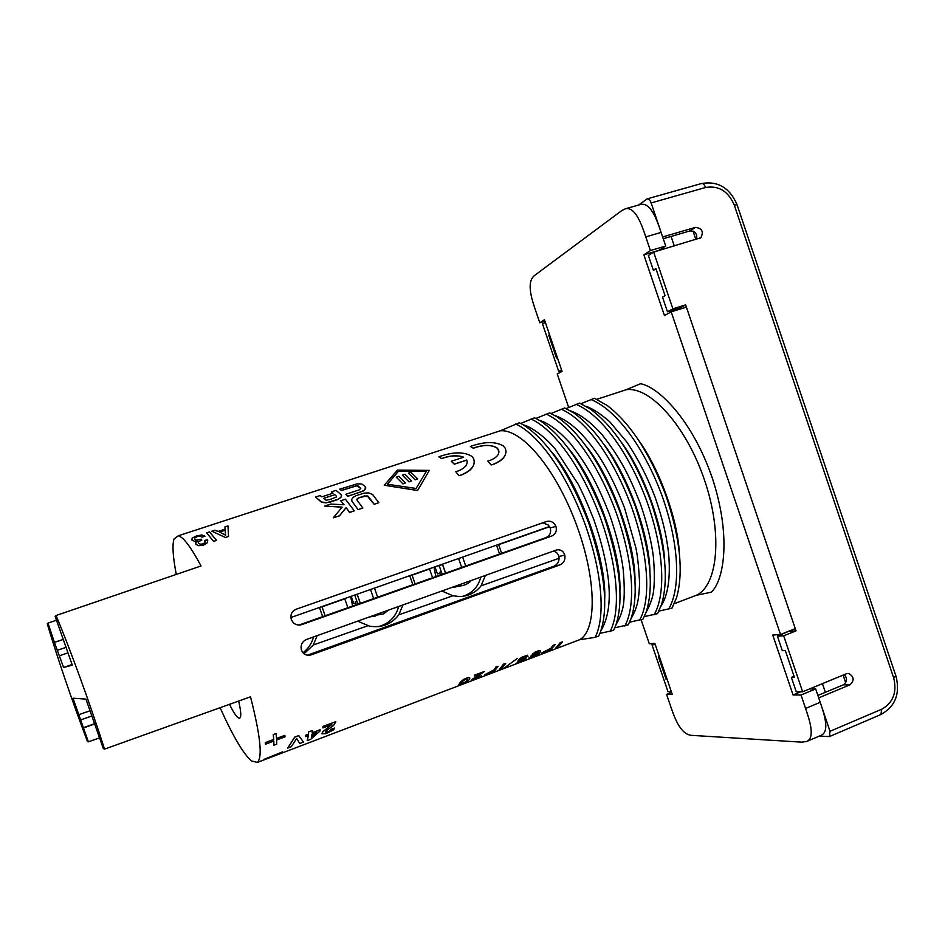 <?xml version="1.0" encoding="UTF-8"?>
<svg xmlns="http://www.w3.org/2000/svg" width="945" height="945" viewBox="0 0 945 945"><rect width="100%" height="100%" fill="white"/><g stroke="black" fill="none" stroke-linecap="round" stroke-linejoin="round"><path stroke-width="1.42" d="M557.326 357.517L556.499 357.99L548.714 335.168L549.529 334.66M549.6 334.861L548.714 335.168M561.755 370.487L558.731 371.444L542.548 324.04L545.3 322.269M558.731 371.444L561.554 369.897M671.328 691.693L667.997 691.693L652.003 644.821L654.944 643.675M652.003 644.821L655.263 644.596M659.445 656.858L658.476 656.905L666.178 679.479L667.052 679.172M667.158 679.455L666.178 679.479M817.874 695.437L843.306 684.841L849.98 684.794L818.701 697.859L830.017 731.288L829.426 736.568L819.126 736.179M638.596 205.053L647.171 198.875C648.707 198.698 650.03 200.045 651.129 202.939L662.646 236.959L695.39 227.379C702.064 228.217 703.883 231.679 700.836 237.727L699.749 238.412M656.137 269.313L653.338 270.152L648.376 255.493L653.645 252.079L700.836 237.727M653.645 252.079L672.875 308.838L685.633 304.869L796.021 630.87L783.665 635.796L802.636 691.787L847.063 673.478M849.98 684.794C854.563 680.424 854.138 676.632 848.693 673.442M663.248 238.742L689.85 230.946C695.177 230.958 697.434 233.769 696.607 239.38M844.239 674.553C847.523 678.522 847.216 681.947 843.306 684.841M802.636 691.787L796.257 691.787L791.367 677.352L794.048 676.254M791.367 677.352L794.402 677.305L785.33 650.526L782.318 650.68L777.416 636.221L789.547 630.906M680.506 308.968L680.14 307.869L667.465 311.803L662.504 297.179L665.079 295.702L655.889 268.569L653.338 270.152M667.465 311.803L672.875 308.838M680.14 307.869L685.633 304.869M789.701 631.331L796.021 630.87M777.416 636.221L783.665 635.796M90.023 710.746L78.813 714.692L73.013 698.201L85.936 699.123L103.312 748.558L104.541 749.113L250.496 696.808C260.454 735.753 262.722 757.618 257.323 762.414L579.462 639.765C596.614 630.988 597.157 581.092 576.698 525.408C556.345 469.748 522.313 428.817 500.259 430.79L178.274 535.791C183.318 536.973 190.914 547.025 201.037 565.96L56.05 615.514C70.131 648.979 90.791 705.809 104.541 749.113M99.556 737.856L88.357 741.837L83.479 727.969L95.032 723.811M485.399 575.422L481.064 585.817L559.121 558.271M481.064 585.817C475.748 592.574 468.649 596.165 459.766 596.567L452.879 595.763L441.882 591.003M402.901 604.954L398.79 614.852L452.879 595.763M398.79 614.852C391.289 624.35 381.508 628.106 369.448 626.145L357.659 621.149M317.177 635.642L313.267 645.01L367.865 625.755M313.267 645.01L304.03 653.786M347.902 607.718L344.783 598.858L343.567 598.988M322.056 606.855L344.783 598.858M322.021 606.749L343.614 599.142M357.99 604.138L356.95 601.516L355.273 601.918L356.324 604.729M356.95 601.516L354.8 595.326L357.21 594.476M388.312 610.175L383.564 613.872L372.46 615.856M432.586 577.738L429.526 569.008L412.091 575.151M354.8 595.326L357.175 594.37M442.484 564.448L437.689 566.02L442.449 564.342M471.319 580.466C468.389 583.726 464.527 585.581 459.719 586.006L456.151 585.888M440.5 574.938L439.496 572.457L440.441 574.962M498.653 544.674L549.624 526.719M442.295 574.3L441.268 571.701L439.496 572.457M439.177 565.618L441.268 571.701M498.617 544.568L549.565 526.625M412.055 575.044L428.026 569.268M214.834 530.192L211.798 531.184L225.418 537.492L228.525 536.465L227.969 525.892L224.945 526.873L225.04 529.153L218.165 531.409L214.834 530.192L211.987 531.244M206.671 532.862L213.594 541.39L216.547 540.422L209.601 531.905L206.671 532.862M196.418 535.98L192.248 538.036L191.989 540.197L194.209 541.202L197.552 540.93L195.65 542.584L195.851 544.367L198.745 545.714L203.647 545.076L207.569 542.572L207.238 539.678L204.451 540.587L204.935 542.501L202.927 543.918L200.21 544.19L198.474 543.21L198.533 541.686L201.852 540.079L201.12 539.146L196.584 540.15L194.847 539.359L194.788 537.894L197.21 536.606L199.997 536.205L202.135 537.114L204.982 536.181L201.722 534.964L196.418 535.98L192.284 538.154L191.67 539.619M330.502 502.031L338.192 499.397L341.381 496.763L341.145 494.648L336.018 490.36L331.376 491.884L333.065 493.16L325.139 495.771L321.843 496.846L320.166 495.558L315.488 497.082L322.139 502.421L325.883 502.846L330.502 502.031M315.488 497.082L321.146 501.925L326.805 502.681L338.487 499.137L340.861 497.401L341.57 495.428M331.376 491.884L332.983 493.195M339.739 489.144L341.476 490.526L356.608 485.824L360.742 488.317M360.777 488.435L359.36 489.829L345.835 494.282L347.689 496.361L363.376 490.939L365.703 488.565L364.947 486.321L361.817 484.017L357.151 483.852L339.775 489.167L341.452 490.42L356.478 485.718L358.084 485.954L360.647 488.163M333.278 517.825L339.468 515.852L346.154 507.666L349.555 512.497L354.292 510.82L345.445 499.208L340.743 500.755L344.015 504.76L330.75 504.063L324.643 506.071L342.137 507.122L333.278 517.825L339.456 515.757L346.13 507.571L349.544 512.403L354.292 510.82M324.643 506.071L342.055 507.205M340.743 500.767L343.956 504.76M378.827 502.74L372.566 494.436L368.574 492.865L363.931 493.172L355.911 495.759L352.91 497.495L351.623 499.621L352.036 501.405L358.084 509.627L362.821 508.067L356.797 499.799L359.206 497.72L367.156 495.818L374.137 504.299L378.827 502.74M374.137 504.299L378.815 502.645M364.51 495.971L368.113 496.219L374.137 504.205M358.498 497.956L364.51 495.865M356.749 499.291L358.474 497.861M358.096 509.65L362.797 507.985M352.225 501.665L358.072 509.532M429.349 470.386L417.584 490.526L384.237 485.246L397.432 470.114L429.349 470.386L417.584 490.526M487.797 461.018L489.994 460.404C497.188 457.486 499.999 453.872 498.428 449.596L497.141 448.013C491.79 444.752 484.525 444.563 475.323 447.422L473.315 448.143L470.374 446.465L472.405 445.756C485.435 441.48 495.759 441.539 503.378 445.957L505.291 448.32C507.512 454.675 503.508 459.991 493.278 464.279L491.105 464.916L487.797 461.018L491.105 465.011L493.278 464.373C501.736 461.077 505.977 456.659 506.024 451.096M498.948 451.438L497.141 448.119C491.813 444.859 484.537 444.67 475.347 447.528L473.327 448.249L470.374 446.465M455.738 471.673L457.959 471.047C465.294 468.07 468.212 464.385 466.735 460.014L454.321 464.113L451.261 461.266L463.629 457.191C458.065 455.136 451.426 455.336 443.725 457.782L441.681 458.526L438.846 456.789L440.913 456.069C454.096 451.745 464.408 451.828 471.85 456.352L473.516 458.431C475.914 464.964 471.791 470.48 461.16 474.981L458.951 475.63L455.738 471.673L458.951 475.713L461.16 475.075C469.972 471.626 474.355 467.007 474.319 461.231M467.196 461.692L466.735 460.12L454.332 464.219L451.261 461.266M463.511 457.238C457.947 455.242 451.356 455.466 443.748 457.888L441.705 458.632L438.846 456.789M469.83 677.931L467.763 677.624L463.664 679.361L460.369 682.136L458.833 684.735M481.241 673.348L471.626 679.963M484.301 671.552L474.709 675.073L474.366 675.958L481.466 673.265L471.874 679.538L477.296 678.226L481.537 675.71L474.142 678.675L484.301 671.552L474.366 675.958M481.537 675.71L474.012 679.065M498.098 666.319L493.762 671.942L484.584 674.848L494.294 669.781L495.865 667.158L498.039 666.213L495.806 667.064L494.247 669.674L484.537 674.99M505.658 663.437L503.39 664.181L499.043 669.934L501.252 669.095L505.658 663.437L503.437 664.288L499.043 669.934M517.47 658.334L503.461 668.552M525.892 656.657L527.995 656.314L527.428 655.239L522.03 657.106L517.813 661.157M523.435 659.598L515.651 663.614L523.128 660.768L526.601 657.685L519.939 660.212M536.914 654.365L528.964 658.157M540.611 650.822L538.508 650.715L534.775 652.286L530.724 656.232M555.14 644.655L550.191 650.467L541.674 652.936L551.148 648.164L552.955 645.482L555.081 644.561L552.908 645.388L551.1 648.057L541.331 653.408M562.511 641.856L560.29 642.576L555.341 648.506L557.479 647.691L562.511 641.856L560.338 642.683L555.341 648.506M282.531 751.877L264.009 759.39M303.487 742.085L298.714 735.576L294.745 737.076L287.67 748.097L291.296 746.715L296.683 738.458L299.73 743.514L303.487 742.085L298.762 735.671L294.793 737.183L287.67 748.097M308.294 735.612L307.243 740.656L310.681 739.344L319.989 731.064L320.095 729.729L312.157 732.729M305.637 736.627L305.778 735.269L308.507 734.241L308.661 731.926L312.299 730.556L308.613 731.832L308.46 734.135L305.731 735.163L305.637 736.627L308.365 735.588L307.243 740.656M331.683 724.602L322.753 731.796L321.973 733.804L325.99 733.639L333.656 729.835L334.719 728.028L331.293 729.327L329.167 731.619L325.553 732.257L326.356 730.709L333.561 725.5L335.853 721.649L323.048 726.481L322.942 727.91L331.813 724.555L322.8 731.902L322.021 733.911M335.853 721.649L323.001 726.386L322.942 727.91M334.719 728.028L331.246 729.221L329.12 731.513L325.576 732.186M276.105 733.568L273.247 734.525L273.684 739.451L265.273 742.628L265.427 744.247L273.826 741.069L273.932 745.251L276.708 744.199L276.613 740.018L284.977 736.864L284.906 735.34L276.531 738.506L276.105 733.568L273.294 734.619L273.731 739.557L265.321 742.723L265.427 744.247M284.906 735.34L276.519 738.388M273.778 741.081L273.932 745.251M556.073 550.132L557.456 549.801C561.129 549.624 563.586 551.408 564.803 555.117C565.535 559.688 563.893 562.948 559.889 564.921L311.177 654.873C306.263 656.031 302.955 654.235 301.278 649.487C300.51 644.821 302.27 641.478 306.546 639.446L556.073 550.132M546.411 521.51L547.049 521.321C551.112 520.719 554.065 522.396 555.92 526.365C557.077 530.913 555.684 534.149 551.703 536.063L301.668 624.645C296.541 625.803 293.021 623.877 291.131 618.857C290.339 614.321 292.005 611.108 296.139 609.241L547.049 521.321M553.12 551.183C556.085 551.656 558.011 553.427 558.897 556.487C559.57 560.999 557.904 564.248 553.912 566.22L307.338 655.228M298.785 625.094L546.021 537.587C549.966 535.697 551.372 532.507 550.214 527.983L548.348 525.077L542.796 522.786M579.462 639.765L595.126 637.355L598.634 636.056L600.028 633.067C608.923 608.899 605.143 572.15 588.664 522.809C569.906 473.847 548.289 441.28 523.802 425.132L519.337 422.758L500.259 430.79M178.274 535.791L173.986 539.075C172.144 545.23 172.911 557.007 176.29 574.418M674.328 603.654L696.134 595.35L711.361 592.161C724.224 580.017 731.371 535.484 712.164 477.638C692.26 420.017 658.712 387.025 640.533 383.729L626.192 389.718L596.803 399.31M658.889 611.108L672.001 608.131L676.596 597.535C683.755 572.257 680.187 538.237 665.894 495.475C649.806 453.009 630.161 422.958 606.962 405.334L594.417 398.27L580.986 403.704M644.301 616.624L657.531 613.636L661.453 604.753C668.989 579.568 665.398 544.946 650.68 500.874C634.06 457.108 613.966 426.514 590.401 409.102L579.616 403.102L566.079 408.583M629.606 622.176L642.966 619.188L646.226 611.911C654.129 586.892 650.503 551.679 635.347 506.296C618.195 461.231 597.689 430.129 573.804 412.965L564.697 407.968L551.077 413.497M614.805 627.764L628.283 624.775L630.906 619.01C639.163 594.216 635.489 558.46 619.896 511.765C602.225 465.401 581.317 433.79 557.184 416.934L549.683 412.859L535.957 418.446M599.898 633.374L613.518 630.398L615.514 626.062C624.102 601.552 620.369 565.287 604.339 517.269C586.124 469.606 564.85 437.511 540.516 420.986L534.563 417.784L520.742 423.431M220.114 707.699C232.706 735.777 243.125 753.508 251.394 760.914L257.323 762.414M238.66 701.048C241.081 711.49 241.412 717.208 239.64 718.2C237.597 718.531 234.218 713.912 229.517 704.332M56.05 615.514L55.141 616.364L72.293 665.15L63.599 667.489L54.42 642.435L47.982 623.109L56.487 620.192M88.357 741.837L87.424 741.412C71.548 699.253 58.153 660.047 47.25 623.794L47.982 623.109M83.479 727.969L78.813 714.692M604.741 598.669C606.466 558.838 579.746 484.419 551.313 451.45M601.008 630.598C611.616 612.561 609.23 589.326 608.521 580.962C606.383 561.909 601.457 541.39 593.732 519.396C587.79 504.382 582.581 492.605 578.092 484.076L555.188 448.958C544.344 435.905 529.554 425.994 523.483 424.943M619.955 589.822C620.924 550.888 595.917 481.3 568.855 448.851M616.105 624.527C619.991 617.876 622.448 611.202 623.464 604.516C624.598 596.201 624.503 584.4 623.157 569.114C621.562 555.908 616.376 533.547 609.088 513.359C597.571 484.478 588.971 467.35 570.461 443.618C559.086 430.955 548.667 423.147 539.217 420.206M635.028 580.773C635.229 542.938 611.97 478.253 586.408 446.465M631.118 618.455C637.403 607.493 638.749 600.5 639.588 583.786C638.974 568.961 637.745 556.983 635.89 547.876L624.539 507.926C616.731 487.762 608.178 470.492 598.906 456.104C581.636 430.766 567.638 420.005 554.88 415.516M649.947 571.501C649.392 534.964 627.929 475.311 603.961 444.339M646.049 612.395C650.054 605.072 652.511 598.315 653.42 592.125C654.625 583.313 654.625 571.619 653.408 557.042C651.873 543.777 646.923 522.101 639.859 502.457C628.744 474.567 620.463 458.136 601.93 434.511C590.672 422.037 580.183 414.158 570.473 410.874M664.713 561.968C663.378 526.897 643.817 472.524 621.538 442.496M660.909 606.324C668.08 595.102 670.655 577.513 668.635 553.557C666.508 536.11 663.437 521.581 655.204 497.436C647.573 477.319 638.111 458.845 626.795 441.988L609.56 421.564C600.099 413.485 592.231 408.394 585.971 406.279M679.266 551.726C677.27 518.663 659.834 470.137 639.446 441.445M641.206 620.038L649.298 643.746L654.838 643.356L672.261 694.421L666.579 694.398L670.418 705.631C673.667 714.881 679.668 734.454 691.527 735.352L801.88 742.156L806.77 741.447C815.807 737.395 808.802 718.07 805.577 708.443L801.029 695.012L793.068 694.977L772.75 635.052L780.523 634.497L671.186 311.862L664.441 315.547L643.852 254.819L650.396 250.543L645.778 236.9C642.34 226.835 635.761 206.034 625.224 208.833L621.633 210.688L534.657 275.385C525.432 282.46 532.767 301.975 535.898 311.401L539.784 322.788L544.438 319.741L562.062 371.385L557.255 374.007L568.666 407.46M302.967 652.759C308.294 648.66 311.826 643.38 313.551 636.93M462.554 596.389C472.276 593.283 478.335 586.845 480.733 577.1M378.236 626.677C389.045 623.724 395.861 616.99 398.695 606.454M72.056 664.489L63.599 667.489M544.946 321.217L539.784 322.788M625.224 208.833L640.438 204.522C651.152 201.663 657.685 222.406 661.11 232.423L645.778 236.9M661.11 232.423L665.717 246.019L650.396 250.543M665.717 246.019L659.031 250.33L643.852 254.819M671.08 236.451L674.305 245.972M800.769 691.787L793.068 694.977M822.41 683.601L825.363 692.319M780.523 634.497L795.265 628.638L686.401 307.137L671.186 311.862M809.499 688.952L815.677 688.929L801.029 695.012M815.677 688.929L820.213 702.312L805.577 708.443M820.213 702.312C823.414 711.904 830.407 731.158 821.217 735.293L806.77 741.447M671.564 692.39L666.579 694.398M428.073 569.41L429.526 569.008M59.476 655.783L67.957 652.83M63.61 639.233L54.715 642.257M845.692 682.727L843.094 675.037M695.898 239.593L693.039 231.112M439.779 573.308L437.429 573.898L434.96 566.823M355.663 603.064L353.702 603.512L351.186 596.307M91.854 715.944L80.349 720.055M83.089 727.827L94.937 723.575M57.208 650.349L66.327 647.23M63.634 639.304L54.42 642.435M356.395 604.706L355.367 602.201M312.299 730.556L312.145 732.859L320.142 729.823M311.992 734.218L311.354 737.608L316.516 732.505L311.992 734.218M311.401 737.419L316.291 732.588M550.604 648.837L543.682 652.333L548.655 650.786L550.604 648.837M543.859 652.369L548.655 650.786M550.392 648.908L548.608 650.68M529.023 657.838L531.988 657.448L538.366 654.235L540.646 651.483L539.701 650.597L532.992 653.574L531.031 656.468L537.256 654.164L531.385 657.377M531.055 657.188L529.07 657.944M538.39 652.664L538.426 651.778L536.748 652.074L532.874 655.216L536.807 653.999L538.591 651.885M533.228 655.322L534.634 655.062M534.587 654.956L536.807 653.999M536.76 653.893L538.343 652.558M527.428 655.239L520.553 658.11L518.108 660.401L518.12 661.394L523.802 659.421L515.651 663.614M524.534 658.476L521.805 659.964L520.163 660.378L520.211 659.598L524.109 656.87L525.822 657.141M526.648 657.791L524.581 658.57M493.81 670.43L486.923 673.891L492.097 672.308L493.81 670.43M487.147 673.95L492.097 672.308M493.633 670.501L492.061 672.202M463.664 679.361L458.857 684.806L464.786 682.928L469.346 679.691L469.854 677.967L468.673 677.577L463.711 679.467M465.991 678.947L462.731 681.286L461.16 683.956L466.027 681.711L467.704 679.396L465.991 678.947M461.03 683.802L461.739 683.896M461.692 683.79L462.613 683.613M462.577 683.507L463.676 683.164M463.629 683.058L465.979 681.605L467.657 678.912M417.572 490.443L384.237 485.246M426.325 471.401L416.107 488.459L387.344 484.242L398.66 470.882L426.325 471.401M387.426 484.242L398.684 470.988L426.254 471.496M396.286 477.13L402.865 483.793L405.488 482.93L398.885 476.268L396.298 477.237L402.865 483.793M402.357 475.134L408.972 481.773L411.595 480.91L404.956 474.272L402.381 475.24L408.972 481.773M408.417 473.138L415.079 479.753L417.678 478.891L411.004 472.287L408.417 473.138L415.079 479.753M405.488 482.93L402.877 483.899M411.595 480.91L408.984 481.879M417.678 478.891L415.091 479.859M345.835 494.282L347.677 496.255L361.014 491.861L364.51 490.03L365.762 487.455M334.731 494.684L323.568 498.346L326.06 500.2L330.018 499.492L336.29 497.046L336.479 496.243L334.731 494.684M334.825 494.66L323.651 498.428M336.385 496.208L334.849 494.767M195.485 543.729L197.635 541.036M207.841 540.883L207.238 539.678M207.262 539.784L204.522 540.682M204.982 541.674L204.935 542.501M204.959 542.607L202.927 543.918M202.962 544.025L200.21 544.19M200.234 544.296L198.249 542.761M201.817 540.091L201.12 539.146M201.155 539.264L196.584 540.15M196.619 540.268L194.552 538.863M204.923 536.205L201.746 535.083L196.442 536.087M209.601 531.905L206.766 532.956M209.636 532.023L216.511 540.434M227.969 526.011L224.945 526.873M224.981 526.991L225.04 529.153M225.075 529.271L218.165 531.409M218.189 531.527L214.869 530.299M219.594 532.059L225.631 535.236L225.158 530.228L219.594 532.059L225.607 535.13L225.158 530.228M290.895 617.522L549.494 526.519M829.426 736.568L880.953 714.514L881.685 709.234L830.017 731.288M893.663 677.813L734.253 204.994L737.065 204.77L895.931 676.041L893.663 677.813C897.195 692.248 893.202 702.714 881.685 709.234M647.171 198.875L701.509 183.519C703.115 183.318 704.474 184.641 705.561 187.488C718.684 185.338 728.241 191.162 734.253 204.994M705.561 187.488L651.129 202.939M689.85 230.946L695.39 227.379M350.678 596.484L352.603 606.052L350.642 596.496M369.247 617.002L375.626 615.986M434.027 567.154L435.928 576.556M453.565 587.341L459.719 586.006M559.889 564.921L553.912 566.22M558.897 556.487L564.803 555.117M307.562 655.263L311.177 654.873M551.703 536.063L546.021 537.587M550.214 527.983L555.92 526.365M299.518 625.082L301.668 624.645M595.126 637.355C605.615 617.097 602.449 572.481 584.589 522.892C566.22 473.48 539.3 435.007 515.746 423.951M610.009 631.673C620.9 611.32 618.054 566.74 600.288 517.34C581.99 468.094 554.88 429.869 530.984 418.989M624.787 626.039C636.079 605.58 633.552 561.058 615.868 511.824C597.653 462.755 570.355 424.766 546.104 414.064M639.458 620.44C651.152 599.886 648.943 555.412 631.343 506.343C613.21 457.451 585.723 419.698 561.129 409.173M654.034 614.876C666.107 594.24 664.217 549.801 646.711 500.909C628.649 452.194 600.973 414.666 576.048 404.306M668.505 609.36C680.967 588.617 679.372 544.237 661.961 495.511C643.97 446.973 616.128 409.669 590.861 399.487M696.134 595.35C717.834 585.876 722.984 534.161 704.545 480.178C686.342 426.124 649.983 386.056 626.192 389.718M319.457 607.47L322.635 616.648M360.317 603.312L357.163 594.204M370.511 589.503L373.653 598.598M409.752 575.694L412.859 584.719M377.622 597.193L374.48 588.109M445.591 573.131L442.508 564.177M458.608 558.507L461.692 567.437M496.538 545.159L499.586 554.018M465.708 566.02L462.637 557.089M880.953 714.514C895.246 706.506 900.278 693.784 896.037 676.36M736.982 204.533C729.694 187.772 717.869 180.767 701.509 183.519M556.05 550.144L557.456 549.801M435.869 576.58L433.956 567.177M325.139 615.762L321.962 606.595M360.269 603.335L357.115 594.216M415.115 583.927L412.008 574.903M445.497 573.166L442.402 564.212M501.618 553.309L498.57 544.438"/></g></svg>
